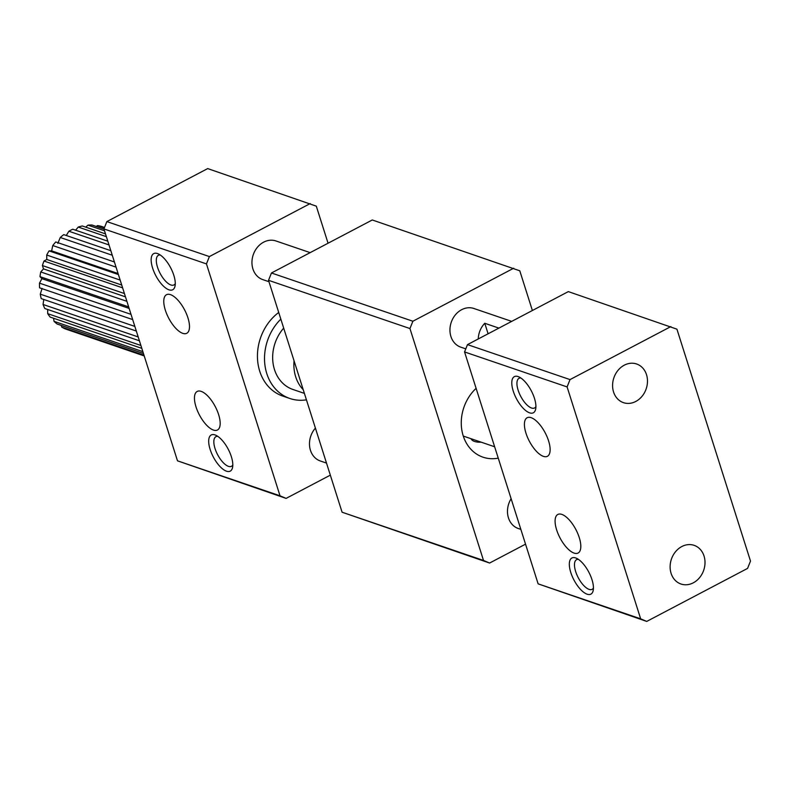 <?xml version="1.0" encoding="UTF-8"?>
<svg xmlns="http://www.w3.org/2000/svg" width="790" height="790" viewBox="0 0 790 790"><rect width="100%" height="100%" fill="white"/><g stroke="black" fill="none" stroke-linecap="round" stroke-linejoin="round"><path stroke-width="1.19" d="M483.51 560.456L342.09 512.216L268.521 280.312L409.951 328.551L483.51 560.456L489.593 563.043L342.09 512.216M532.381 310.51L519.79 270.802L372.288 219.976L271.454 272.985L268.521 280.312M513.707 268.215L412.884 321.234L409.951 328.551M489.593 563.043L525.538 544.152M498.253 458.141A40.843 34.148 -71.2 0 1 482.976 457.173A40.843 34.148 -71.2 0 1 461.478 427.36A40.843 34.148 -71.2 0 1 476.113 388.344M461.222 347.304A20.422 17.074 -71.2 0 1 460.797 347.166A20.422 17.074 -71.2 0 1 449.945 329.519A20.422 17.074 -71.2 0 1 461.637 309.7A20.422 17.074 -71.2 0 1 473.99 308.505A20.422 17.074 -71.2 0 1 474.405 308.653M518.754 528.668A20.422 17.074 -71.2 0 1 518.329 528.53A20.422 17.074 -71.2 0 1 511.12 498.717M271.454 272.985L412.884 321.234M480.804 442.212C475.699 442.311 472.45 441.205 471.077 438.894M640.66 618.827L538.128 583.85L464.56 351.945L567.101 386.922L640.66 618.827L646.733 621.414L538.128 583.85M543.411 456.363A21.784 8.957 -117.7 0 0 547.411 456.304A21.784 8.957 -117.7 0 0 545.199 432.851A21.784 8.957 -117.7 0 0 527.137 417.742A21.784 8.957 -117.7 0 0 527.443 437.176A21.784 8.957 -117.7 0 0 543.411 456.363M574.093 553.099A21.784 8.957 -117.7 0 0 578.092 553.03A21.784 8.957 -117.7 0 0 575.89 529.577A21.784 8.957 -117.7 0 0 557.819 514.468A21.784 8.957 -117.7 0 0 558.125 533.912A21.784 8.957 -117.7 0 0 574.093 553.099M529.596 412.844A20.422 8.404 -117.7 0 0 535.679 409.072A20.422 8.404 -117.7 0 0 531.285 390.793A20.422 8.404 -117.7 0 0 518.724 376.81A20.422 8.404 -117.7 0 0 513.075 390.556A20.422 8.404 -117.7 0 0 529.596 412.844M587.128 594.199A20.422 8.404 -117.7 0 0 593.211 590.436A20.422 8.404 -117.7 0 0 588.817 572.158A20.422 8.404 -117.7 0 0 576.256 558.175A20.422 8.404 -117.7 0 0 570.607 571.92A20.422 8.404 -117.7 0 0 587.128 594.199M646.733 621.414L747.567 568.405L750.5 561.078L676.931 329.173L568.326 291.609L467.492 344.618L464.56 351.945M670.858 326.586L570.024 379.595L567.101 386.922M681.81 546.542A20.422 17.074 -71.2 0 1 694.153 545.357A20.422 17.074 -71.2 0 1 703.722 570.192A20.422 17.074 -71.2 0 1 680.97 584.008A20.422 17.074 -71.2 0 1 670.118 566.361A20.422 17.074 -71.2 0 1 681.81 546.542M624.278 365.178A20.422 17.074 -71.2 0 1 636.621 363.993A20.422 17.074 -71.2 0 1 646.19 388.828A20.422 17.074 -71.2 0 1 623.438 402.643A20.422 17.074 -71.2 0 1 612.586 385.007A20.422 17.074 -71.2 0 1 624.278 365.178M467.492 344.618L570.024 379.595M520.857 377.995A16.738 6.883 -117.7 0 0 519.03 378.321A16.738 6.883 -117.7 0 0 519.267 393.262A16.738 6.883 -117.7 0 0 531.532 408.005A16.738 6.883 -117.7 0 0 534.613 407.956A16.738 6.883 -117.7 0 0 535.916 406.633M578.389 559.36A16.738 6.883 -117.7 0 0 576.562 559.685A16.738 6.883 -117.7 0 0 576.799 574.626A16.738 6.883 -117.7 0 0 589.063 589.37A16.738 6.883 -117.7 0 0 592.144 589.32A16.738 6.883 -117.7 0 0 593.448 587.997M280.025 495.804L177.493 460.827L103.924 228.922L206.457 263.9L280.025 495.804L286.099 498.391L177.493 460.827M182.767 333.35A21.784 8.957 -117.7 0 0 186.776 333.281A21.784 8.957 -117.7 0 0 184.564 309.828A21.784 8.957 -117.7 0 0 166.493 294.719A21.784 8.957 -117.7 0 0 166.809 314.163A21.784 8.957 -117.7 0 0 182.767 333.35M213.458 430.076A21.784 8.957 -117.7 0 0 217.457 430.007A21.784 8.957 -117.7 0 0 215.245 406.554A21.784 8.957 -117.7 0 0 197.184 391.445A21.784 8.957 -117.7 0 0 197.49 410.889A21.784 8.957 -117.7 0 0 213.458 430.076M168.961 289.821A20.422 8.404 -117.7 0 0 175.044 286.049A20.422 8.404 -117.7 0 0 170.65 267.771A20.422 8.404 -117.7 0 0 158.089 253.788A20.422 8.404 -117.7 0 0 152.44 267.534A20.422 8.404 -117.7 0 0 168.961 289.821M226.493 471.186A20.422 8.404 -117.7 0 0 232.576 467.413A20.422 8.404 -117.7 0 0 228.182 449.135A20.422 8.404 -117.7 0 0 215.621 435.152A20.422 8.404 -117.7 0 0 209.972 448.898A20.422 8.404 -117.7 0 0 226.493 471.186M328.057 243.221L316.296 206.15L207.691 168.586L106.857 221.595L103.924 228.922M310.223 203.563L209.389 256.572L206.457 263.9M286.099 498.391L330.329 475.146M320.75 461.123A20.422 17.074 -71.2 0 1 320.335 460.985A20.422 17.074 -71.2 0 1 315.407 428.101M263.218 279.759A20.422 17.074 -71.2 0 1 262.803 279.621A20.422 17.074 -71.2 0 1 251.951 261.984A20.422 17.074 -71.2 0 1 263.643 242.165A20.422 17.074 -71.2 0 1 275.987 240.97A20.422 17.074 -71.2 0 1 276.401 241.118M106.857 221.595L209.389 256.572M160.222 254.982A16.738 6.883 -117.7 0 0 158.395 255.308A16.738 6.883 -117.7 0 0 158.632 270.239A16.738 6.883 -117.7 0 0 170.897 284.983A16.738 6.883 -117.7 0 0 173.968 284.933A16.738 6.883 -117.7 0 0 175.281 283.61M217.754 436.347A16.738 6.883 -117.7 0 0 215.927 436.673A16.738 6.883 -117.7 0 0 216.164 451.603A16.738 6.883 -117.7 0 0 228.429 466.347A16.738 6.883 -117.7 0 0 231.5 466.298A16.738 6.883 -117.7 0 0 232.813 464.974M478.246 338.969A20.412 17.064 -71.2 0 1 484.764 323.278L498.905 328.107M484.764 323.278L488.101 333.785M61.255 325.421L61.758 327.129A54.461 45.524 108.8 0 0 65.343 328.946L144.185 355.836M70.498 330.704L144.214 355.935M47.677 309.492L47.706 313.67A54.461 45.524 108.8 0 0 50.175 317.096L141.815 348.36M53.572 318.261L54.036 321.332A54.461 45.524 108.8 0 0 57.127 324.019L143.434 353.456M42.097 288.38L40.28 294.156A54.461 45.524 108.8 0 0 41.208 298.6L136.324 331.05M43.766 299.479L43.055 304.476A54.461 45.524 108.8 0 0 44.783 308.505L139.405 340.786M114.412 261.974L55.754 241.957A54.461 45.524 108.8 0 0 52.762 245.542L51.636 250.864L49.069 250.894A54.461 45.524 108.8 0 0 46.719 255.032L46.788 259.485L43.993 261.036A54.461 45.524 108.8 0 0 42.403 265.559L43.499 268.886L40.754 271.948A54.461 45.524 108.8 0 0 39.984 276.648L41.91 278.663L39.5 283.146A54.461 45.524 108.8 0 0 39.579 287.827L132.69 319.585M110.827 250.687L63.763 234.63A54.461 45.524 108.8 0 0 60.257 237.494L57.838 243.409M105.505 233.889L82.308 225.98A54.461 45.524 108.8 0 0 78.249 227.066L75.623 230.206M107.815 241.187L72.749 229.228A54.461 45.524 108.8 0 0 68.878 231.243L66.281 235.489M104.517 227.451L101.495 226.424A54.461 45.524 108.8 0 0 97.585 225.555L96.232 226.453M103.984 229.1L92.035 225.022A54.461 45.524 108.8 0 0 87.957 225.14L85.735 227.145M61.758 327.129L143.978 355.174M47.706 313.67L140.897 345.467M54.036 321.332L142.852 351.639M40.28 294.156L134.853 326.418M43.055 304.476L138.191 336.935M128.661 306.895L39.984 276.648M40.754 271.948L126.894 301.326M39.5 283.146L131.031 314.371M120.159 280.085L46.719 255.032M49.069 250.894L118.401 274.545M124.425 293.534L42.403 265.559M43.993 261.036L122.618 287.856M112.269 255.239L60.257 237.494M116.041 267.129L52.762 245.542M106.383 236.664L78.249 227.066M109 244.93L68.878 231.243M104.349 227.856L97.585 225.555M104.517 230.789L87.957 225.14M303.222 389.707A38.117 31.867 -71.2 0 1 294.048 360.783M283.689 328.126A38.117 31.867 108.8 0 0 292.922 389.47L304.387 393.381M306.441 399.829A47.647 39.836 -71.2 0 1 289.851 398.486A47.647 39.836 -71.2 0 1 264.848 364.407A47.647 39.836 -71.2 0 1 280.835 319.14M278.722 312.465A47.647 39.836 108.8 0 0 257.5 358.67A47.647 39.836 108.8 0 0 282.781 396.076L289.851 398.486M118.075 273.528L51.636 250.864M121.729 285.052L46.788 259.485M125.472 296.852L43.499 268.886M129.145 308.416L41.91 278.663M262.389 279.472L268.975 281.724M460.382 347.017L465.794 348.864M275.572 240.832L310.164 252.632M473.566 308.376L511.693 321.382M319.92 460.837L326.507 463.088M517.914 528.382L520.847 529.379M463.286 436.07L494.649 446.775"/></g></svg>

